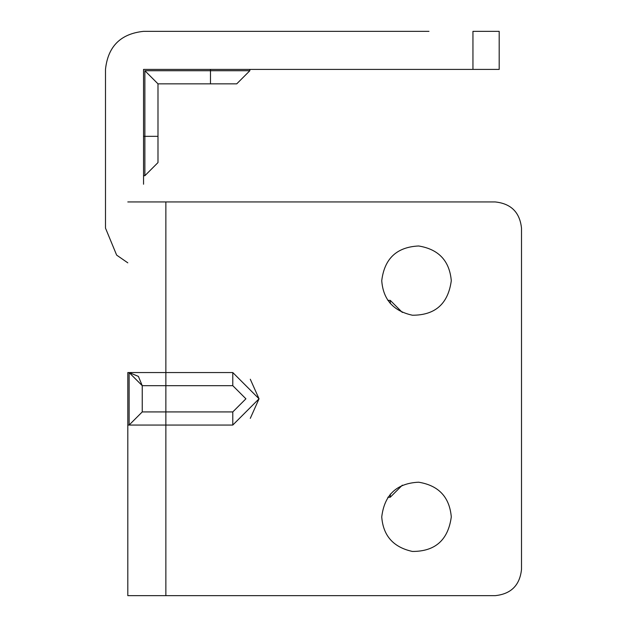 <?xml version="1.0" encoding="UTF-8"?>
<svg xmlns="http://www.w3.org/2000/svg" width="627" height="627" viewBox="0 0 627 627"><rect width="100%" height="100%" fill="white"/><g stroke="black" fill="none" stroke-linecap="round" stroke-linejoin="round"><path stroke-width="0.94" d="M390.268 303.507L390.268 300.38L387.847 300.38M390.268 497.109L390.268 494.092M210.484 31.35L143.552 31.35C120.635 33.756 107.954 46.422 105.493 69.331L105.493 228.118L116.646 255.111L127.806 262.846M144.868 70.718L210.484 70.718L210.484 83.846L236.732 83.846L157.988 83.846L157.988 162.581L157.988 136.333L144.868 136.333L144.868 70.718L157.988 83.846M499.194 69.409L472.946 69.409L472.946 31.35L499.194 31.35L499.194 69.409M143.552 184.236L143.552 69.409L472.946 69.409M428.986 31.35L143.552 31.35C120.635 33.756 107.954 46.422 105.493 69.331M359.428 31.35L236.732 31.35M451.291 280.692C449.528 260.824 438.649 249.256 418.64 245.98C396.726 247.046 384.429 258.614 381.741 280.692C383.144 299.541 393.364 311.055 412.409 315.224C435.209 315.287 448.164 303.781 451.291 280.692C449.528 260.824 438.649 249.256 418.64 245.98M381.741 280.692C383.144 299.541 393.364 311.055 412.409 315.224M451.291 516.907C449.528 497.046 438.649 485.478 418.64 482.202C396.726 483.26 384.429 494.836 381.741 516.907C383.144 535.756 393.364 547.269 412.409 551.447C435.209 551.509 448.164 539.996 451.291 516.907C449.528 497.046 438.649 485.478 418.64 482.202M381.741 516.907C383.144 535.756 393.364 547.269 412.409 551.447M250.298 379.249L259.037 398.803L250.298 418.358M129.115 425.051L142.243 411.923L129.115 425.051L129.115 372.556L138.395 376.396L142.243 385.676L129.115 372.556M495.259 201.949C511.083 203.618 519.838 212.373 521.507 228.197C519.838 212.373 511.083 203.618 495.259 201.949L165.865 201.949L165.865 372.556L232.789 372.556L259.037 398.803L232.789 425.051L127.806 425.051L127.806 372.556L165.865 372.556L165.865 385.676L142.243 385.676L142.243 411.923L232.789 411.923L245.917 398.803L232.789 385.676L165.865 385.676L165.865 595.65L127.806 595.65L127.806 372.556M521.507 569.402C519.838 585.234 511.083 593.981 495.259 595.65C511.083 593.981 519.838 585.234 521.507 569.402L521.507 228.197M495.259 595.65L165.865 595.65M165.865 201.949L127.806 201.949M127.806 425.051L127.806 595.65L127.806 425.051M210.484 69.409L210.484 70.718L249.852 70.718L236.732 83.846M157.988 162.581L144.868 175.709L144.868 136.333L143.552 136.333M232.789 385.676L232.789 372.556L259.037 398.803L232.789 425.051L232.789 411.923M142.243 411.923L142.243 385.676M387.847 497.227L390.268 497.227L402.346 485.157M390.268 300.38L402.346 312.45M249.852 70.718L249.852 69.409M144.868 175.709L143.552 175.709"/></g></svg>
